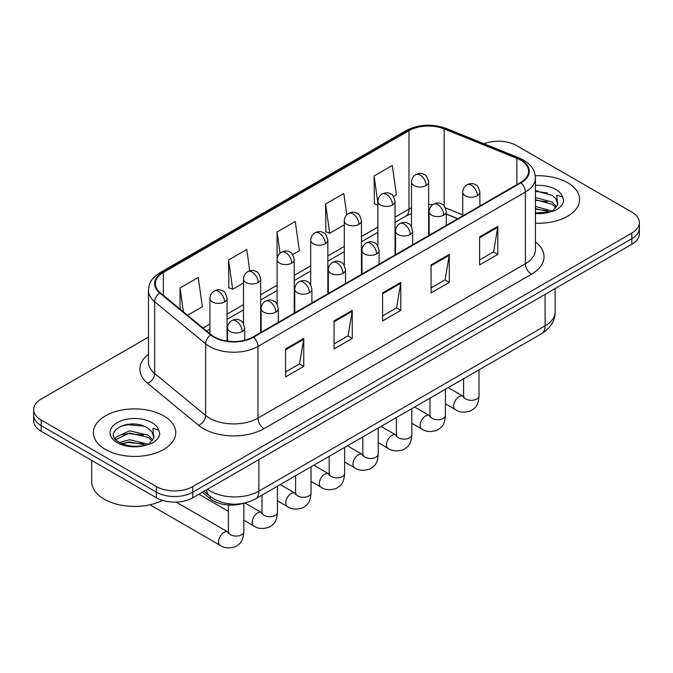 <?xml version="1.0" encoding="UTF-8"?>
<svg xmlns="http://www.w3.org/2000/svg" width="673" height="673" viewBox="0 0 673 673"><rect width="100%" height="100%" fill="white"/><g stroke="black" fill="none" stroke-linecap="round" stroke-linejoin="round"><path stroke-width="1.01" d="M457.707 218.784L446.283 214.165M243.542 503.311A25.725 14.856 180 0 1 210.228 498.76L202.337 492.257M567.541 182.686A41.162 23.765 0 0 0 535.296 175.796A41.162 23.765 0 0 1 567.541 182.686A41.162 23.765 0 0 1 579.596 199.494A41.162 23.765 0 0 0 567.541 182.686M163.674 415.855A41.162 23.765 0 0 0 118.818 410.698A41.162 23.765 0 0 0 93.404 432.655A41.162 23.765 0 0 0 105.459 449.463A41.162 23.765 0 0 0 150.323 454.612A41.162 23.765 0 0 0 175.737 432.655A41.162 23.765 0 0 0 163.674 415.855A41.162 23.765 0 0 0 118.818 410.698A41.162 23.765 0 0 0 93.404 432.655A41.162 23.765 0 0 0 105.459 449.463A41.162 23.765 0 0 0 150.323 454.612A41.162 23.765 0 0 0 175.737 432.655A41.162 23.765 0 0 0 163.674 415.855M520.54 160.107A27.442 15.841 180 0 1 528.583 171.304A27.442 15.841 180 0 1 520.54 182.509L253.124 336.904A27.442 15.841 180 0 1 211.238 334.792L160.292 292.78A27.442 15.841 180 0 1 155.328 283.695A27.442 15.841 180 0 1 163.362 272.489L408.974 130.688A27.442 15.841 180 0 1 444.121 128.913L516.881 158.332A27.442 15.841 180 0 1 520.54 160.107M521.028 159.821A28.131 16.236 0 0 0 517.268 158.004L444.508 128.593A28.131 16.236 0 0 0 408.486 130.411L162.883 272.212A28.131 16.236 0 0 0 159.728 293.007L210.674 335.019A28.131 16.236 0 0 0 253.603 337.181L521.028 182.787A28.131 16.236 0 0 0 521.028 159.821M148.464 337.114L41.188 399.047A25.725 14.856 0 0 0 33.65 409.554L33.65 420.751A25.725 14.856 0 0 0 41.188 431.258L156.397 497.776L156.397 492.173A25.725 14.856 0 0 0 192.781 492.173L631.812 238.705A25.725 14.856 0 0 0 639.35 228.197A25.725 14.856 0 0 1 631.812 238.705L192.781 492.173A25.725 14.856 0 0 1 156.397 492.173L41.188 425.656L156.397 492.173L156.397 486.571A25.725 14.856 0 0 0 192.781 486.571L631.812 233.102A25.725 14.856 0 0 0 639.35 222.595A25.725 14.856 0 0 0 631.812 212.096L516.603 145.578A25.725 14.856 0 0 0 484.072 143.744M33.65 415.157A25.725 14.856 0 0 0 41.188 425.656A25.725 14.856 0 0 1 33.65 415.157M285.562 348.917L285.562 376.922L303.759 366.423L303.759 338.41L285.562 348.917M285.562 371.95L299.578 363.866L303.683 339.343A6.865 3.962 -120 0 0 303.759 338.41M299.451 363.933L303.759 366.423M334.077 320.903L334.077 348.917L352.265 338.41L352.265 310.404L334.077 320.903M334.077 343.945L348.084 335.852L352.189 311.33A6.865 3.962 -120 0 0 352.265 310.404M347.966 335.928L352.265 338.41M479.613 236.879L479.613 264.893L497.801 254.386L497.801 226.38L479.613 236.879M479.613 259.921L493.62 251.828L497.726 227.306A6.865 3.962 -120 0 0 497.801 226.38M493.494 251.904L497.801 254.386M431.099 264.893L431.099 292.898L449.286 282.399L449.286 254.386L431.099 264.893M431.099 287.926L445.105 279.842L449.219 255.319A6.865 3.962 -120 0 0 449.286 254.386M444.988 279.909L449.286 282.399M382.584 292.898L382.584 320.903L400.78 310.404L400.78 282.399L382.584 292.898M382.584 315.94L396.599 307.847L400.704 283.325A6.865 3.962 -120 0 0 400.78 282.399M396.473 307.923L400.78 310.404M535.439 223.192A41.162 23.765 0 0 0 579.596 199.494A41.162 23.765 0 0 1 535.439 223.192M33.65 409.554A25.725 14.856 0 0 0 41.188 420.053L156.397 486.571M187.582 315.284L202.346 306.762L198.241 277.495L180.053 287.994L180.053 309.075M346.772 214.822L343.777 193.471L325.589 203.969L325.875 231.815M393.427 196.44L396.397 194.724L392.292 165.465L374.095 175.964L374.39 203.801M249.742 270.782L246.755 249.49L228.559 259.988L228.854 287.825M292.646 254.63L299.376 250.743L295.262 221.476L277.074 231.983L277.108 259.971M277.074 231.983L280.044 253.174M325.589 203.969L329.694 233.237L344.298 224.807M329.694 233.237L325.589 231.705M377.889 205.114L374.095 203.692M374.095 175.964L377.889 203.01M228.559 259.988L232.665 289.255L243.517 282.988M232.665 289.255L228.559 287.716M180.053 287.994L183.393 311.835M134.104 424.057A34.306 19.803 0 0 0 124.219 424.983M537.963 190.896A34.306 19.803 0 0 0 535.439 190.964M156.397 497.776A25.725 14.856 0 0 0 192.781 497.776L631.812 244.307A25.725 14.856 0 0 0 639.35 233.8L639.35 222.595M535.439 212.887L549.496 212.13L554.939 210.548C560.172 207.856 563.082 204.508 563.654 200.487L562.578 197.004L556.849 195.204L557.522 205.021L557.816 203.692A19.382 11.189 0 0 0 555.629 198.527L552.154 195.363L535.439 190.838M557.522 205.021L552.794 210.733M535.439 206.434L552.34 211.061M535.439 208.655L550.186 211.978M535.439 197.542L552.138 202.026L556.638 206.72M535.439 199.763L552.138 204.247L555.898 207.772M555.629 198.527L557.808 203.961M535.439 191.376L547.528 192.966M535.439 200.268L547.334 201.799M535.439 209.16L547.334 210.691M91.688 460.416L91.688 481.675A42.879 24.758 0 0 0 104.248 499.181A42.879 24.758 0 0 0 162.588 500.409M153.671 438.19L153.957 436.861A19.382 11.189 0 0 0 151.762 431.687L148.296 428.524C130.427 415.88 100.647 432.386 119.028 442.186C126.532 446.249 135.399 447.293 145.637 445.299L151.08 443.709C156.313 441.025 159.215 437.669 159.795 433.648L158.719 430.173L152.99 428.373L153.663 438.19L148.935 443.902M119.601 442.523L129.553 439.705L148.481 444.222M143.475 443.86L128.03 442.531L121.889 443.642L129.553 441.934L146.327 445.147M115.26 438.922L115.849 437.248L129.553 430.813L148.279 435.195L152.779 439.881M115.798 439.57L129.553 433.042L148.279 437.416L152.039 440.941M151.762 431.687L153.949 437.122M120.433 426.287L128.03 424.747L143.669 426.127M121.863 434.758L128.03 433.639L143.475 434.968M210.228 496.489L210.228 498.76M535.439 241.876A42.879 24.758 180 0 1 531.46 274.239L264.035 428.634A8.572 4.955 60 0 1 257.969 418.126L525.394 263.732A34.306 19.803 0 0 0 535.439 249.733L535.439 178.034A34.306 19.803 180 0 1 525.394 192.032A8.572 4.955 -120 0 0 521.028 182.787M264.035 428.634A42.879 24.758 180 0 1 203.397 428.634A42.879 24.758 180 0 1 198.594 425.328L147.648 383.316A42.879 24.758 180 0 1 148.464 354.267M209.463 418.126A34.306 19.803 0 0 0 257.969 418.126L257.969 346.427A34.306 19.803 180 0 1 205.618 343.785L154.672 301.773A34.306 19.803 180 0 1 148.464 290.416L148.464 362.116A34.306 19.803 0 0 0 154.672 373.481L205.618 415.485A34.306 19.803 0 0 0 209.463 418.126M535.439 178.034C534.884 172.137 534.337 167.232 523.619 160.098L519.11 157.911A8.572 4.013 112 0 0 517.268 158.004M519.11 157.911L446.35 128.501C432.142 123.47 418.656 124.202 405.895 130.688A8.572 4.955 60 0 1 408.486 130.411M162.883 272.212A8.572 4.955 -120 0 0 160.292 272.489C149.894 279.303 148.943 284.443 148.464 290.416M159.728 293.007A8.572 5.737 129.5 0 0 154.672 301.773L154.672 373.481A8.572 5.737 -50.5 0 1 147.648 383.316M446.35 128.501A8.572 4.013 112 0 0 444.508 128.593M210.674 335.019A8.572 5.737 129.5 0 0 205.618 343.785L205.618 415.485A8.572 5.737 -50.5 0 1 198.594 425.328M253.603 337.181A8.572 4.955 60 0 1 257.969 346.427L525.394 192.032L525.394 263.732A8.572 4.955 60 0 0 531.46 274.239M192.781 486.571L192.781 497.776M631.812 233.102L631.812 244.307M41.188 420.053L41.188 431.258M163.362 272.489L163.362 295.321M516.881 158.332L516.881 184.629M444.121 128.913L444.121 205.946M462.73 214.864L445.408 207.856M432.705 204.676A27.442 15.841 0 0 0 428.634 204.474M411.489 207.831A27.442 15.841 0 0 0 408.974 209.118L395.043 217.16M408.974 130.688L408.974 209.118A15.437 8.909 60 0 1 405.777 216.184L395.043 222.376M377.889 227.062L361.451 236.551M344.298 246.453L327.852 255.95M310.699 265.852L294.261 275.341M277.108 285.243L260.661 294.74M243.517 304.642L227.07 314.131M209.917 324.033L203.027 328.02M457.892 218.683L447.183 214.351A15.437 7.226 -68 0 1 446.283 213.812M382.584 293.79L400.704 283.325M431.099 265.776L449.219 255.319M479.613 237.771L497.726 227.306M334.077 321.795L352.189 311.33M285.562 349.8L303.683 339.343M207.528 489.263A34.306 19.803 0 0 0 210.371 491.122A34.306 19.803 0 0 0 258.878 491.122L545.096 325.875A34.306 19.803 0 0 0 555.149 311.877C555.402 320.39 550.867 327.675 541.546 333.732L255.328 498.979A17.153 9.902 60 0 0 258.878 491.122L258.878 459.617M545.096 294.37L545.096 325.875A17.153 9.902 60 0 1 541.546 333.732M206.594 489.801A17.153 11.475 129.5 0 0 209.665 496.035L203.953 491.324M477.367 195.742A8.572 4.955 0 0 0 479.874 192.242C478.52 187.287 477.165 184.856 475.811 184.949C473.321 183.199 470.393 183.157 467.012 184.814A8.572 4.955 60 0 1 471.302 185.243A8.572 4.955 -120 0 1 477.367 195.742A8.572 4.955 0 0 1 465.236 195.742A8.572 4.955 0 0 1 462.73 192.242C462.856 188.995 464.286 186.514 467.012 184.814M445.425 403.842L455.318 409.554A7.714 4.459 -60 0 1 454.132 403.363A7.714 4.459 -60 0 1 459.171 396.565A7.714 4.459 -60 0 1 459.516 396.38A7.714 4.459 -60 0 1 463.032 396.187L448.201 387.623M464.025 396.961L463.335 397.533L463.588 395.867A7.714 4.459 -0 0 0 465.842 399.013A7.714 4.459 -0 0 0 476.408 399.207A7.714 4.459 -0 0 0 479.016 395.867C478.141 406.744 475.003 407.914 470.696 410.883C464.244 412.843 459.121 412.398 455.318 409.554M426.127 185.555A8.572 4.955 0 0 0 428.634 182.055C427.279 177.1 425.925 174.669 424.57 174.761C422.08 173.011 419.153 172.969 415.771 174.627A8.572 4.955 60 0 1 420.061 175.056A8.572 4.955 -120 0 1 426.127 185.555A8.572 4.955 0 0 1 413.996 185.555A8.572 4.955 0 0 1 411.489 182.055C411.615 178.808 413.045 176.326 415.771 174.627M443.768 215.141A8.572 4.955 0 0 0 446.283 211.642C444.92 206.678 443.566 204.247 442.211 204.34C439.73 202.59 436.802 202.548 433.42 204.213A8.572 4.955 60 0 1 437.711 204.634A8.572 4.955 -120 0 1 443.768 215.141A8.572 4.955 0 0 1 431.645 215.141A8.572 4.955 0 0 1 429.13 211.642C429.265 208.386 430.686 205.913 433.42 204.213M411.834 423.233L421.719 428.945A7.714 4.459 -60 0 1 420.541 422.762A7.714 4.459 -60 0 1 425.58 415.964A7.714 4.459 -60 0 1 425.925 415.771A7.714 4.459 -60 0 1 429.441 415.578L414.61 407.014M430.434 416.36L429.744 416.924L429.988 415.258A7.714 4.459 -0 0 0 432.251 418.413A7.714 4.459 -0 0 0 442.809 418.606A7.714 4.459 -0 0 0 445.425 415.258C444.55 426.144 441.412 427.305 437.097 430.274C430.653 432.243 425.521 431.797 421.719 428.945M410.177 234.532A8.572 4.955 0 0 0 412.692 231.032C411.329 226.078 409.975 223.646 408.62 223.739C406.139 221.989 403.203 221.947 399.829 223.604A8.572 4.955 60 0 1 404.111 224.033A8.572 4.955 -120 0 1 410.177 234.532A8.572 4.955 0 0 1 398.046 234.532A8.572 4.955 0 0 1 395.539 231.032C395.665 227.785 397.095 225.312 399.829 223.604M378.234 442.632L388.128 448.344A7.714 4.459 -60 0 1 386.941 442.161A7.714 4.459 -60 0 1 391.989 435.355A7.714 4.459 -60 0 1 392.325 435.17A7.714 4.459 -60 0 1 395.842 434.977L381.019 426.413M396.834 435.751L396.145 436.323L396.397 434.657A7.714 4.459 -0 0 0 398.652 437.803A7.714 4.459 -0 0 0 409.218 437.997A7.714 4.459 -0 0 0 411.834 434.657C410.951 445.543 407.813 446.704 403.506 449.673C397.053 451.633 391.93 451.188 388.128 448.344M376.586 253.931A8.572 4.955 0 0 0 379.092 250.432C377.738 245.468 376.375 243.037 375.021 243.13C372.539 241.388 369.612 241.338 366.23 243.003A8.572 4.955 60 0 1 370.52 243.424A8.572 4.955 -120 0 1 376.586 253.931A8.572 4.955 0 0 1 364.455 253.931A8.572 4.955 0 0 1 361.939 250.432C362.074 247.176 363.504 244.703 366.23 243.003M344.643 462.031L354.528 467.735A7.714 4.459 -60 0 1 353.35 461.552A7.714 4.459 -60 0 1 358.389 454.755A7.714 4.459 -60 0 1 358.734 454.569A7.714 4.459 -60 0 1 362.251 454.368L347.419 445.812M363.243 455.15L362.554 455.722L362.797 454.048A7.714 4.459 -0 0 0 365.06 457.203A7.714 4.459 -0 0 0 375.627 457.396A7.714 4.459 -0 0 0 378.234 454.048C377.36 464.934 374.222 466.095 369.906 469.073C363.462 471.033 358.33 470.587 354.528 467.735M342.986 273.331A8.572 4.955 0 0 0 345.501 269.823C344.139 264.868 342.784 262.436 341.43 262.529C338.948 260.779 336.012 260.737 332.639 262.403A8.572 4.955 60 0 1 336.921 262.823A8.572 4.955 -120 0 1 342.986 273.331A8.572 4.955 0 0 1 330.864 273.331A8.572 4.955 0 0 1 328.348 269.823C328.474 266.575 329.905 264.102 332.639 262.403M311.052 481.422L320.937 487.134A7.714 4.459 -60 0 1 319.751 480.951A7.714 4.459 -60 0 1 324.798 474.145A7.714 4.459 -60 0 1 325.143 473.96A7.714 4.459 -60 0 1 328.66 473.767L313.828 465.203M329.652 474.541L328.962 475.113L329.206 473.447A7.714 4.459 -0 0 0 331.469 476.593A7.714 4.459 -0 0 0 342.027 476.787A7.714 4.459 -0 0 0 344.643 473.447C343.768 484.333 340.631 485.494 336.315 488.463C329.863 490.424 324.739 489.986 320.937 487.134M392.527 204.954A8.572 4.955 0 0 0 395.043 201.454C393.68 196.491 392.325 194.06 390.971 194.152C388.489 192.402 385.562 192.36 382.18 194.026A8.572 4.955 60 0 1 386.47 194.447A8.572 4.955 -120 0 1 392.527 204.954A8.572 4.955 0 0 1 380.405 204.954A8.572 4.955 0 0 1 377.889 201.454C378.024 198.198 379.446 195.725 382.18 194.026M358.936 224.345A8.572 4.955 0 0 0 361.451 220.845C360.089 215.89 358.734 213.459 357.38 213.551C354.898 211.802 351.962 211.759 348.589 213.417A8.572 4.955 60 0 1 352.871 213.846A8.572 4.955 -120 0 1 358.936 224.345A8.572 4.955 0 0 1 346.805 224.345A8.572 4.955 0 0 1 344.298 220.845C344.425 217.598 345.855 215.124 348.589 213.417M325.345 243.744A8.572 4.955 0 0 0 327.852 240.244C326.498 235.281 325.135 232.85 323.78 232.942C321.299 231.192 318.371 231.15 314.989 232.816A8.572 4.955 60 0 1 319.28 233.237A8.572 4.955 -120 0 1 325.345 243.744A8.572 4.955 0 0 1 313.214 243.744A8.572 4.955 0 0 1 310.699 240.244C310.833 236.989 312.264 234.515 314.989 232.816M562.578 197.004A24.531 14.167 0 0 0 555.78 189.475A24.531 14.167 0 0 0 535.439 185.437M535.439 213.551A24.531 14.167 0 0 0 549.496 212.13M158.719 430.173A24.531 14.167 0 0 0 151.913 422.644A24.531 14.167 0 0 0 117.22 422.644A24.531 14.167 0 0 0 117.22 442.674A24.531 14.167 0 0 0 145.637 445.299M309.395 292.721A8.572 4.955 0 0 0 311.902 289.222C310.547 284.267 309.193 281.827 307.839 281.928C305.349 280.178 302.421 280.128 299.039 281.794A8.572 4.955 60 0 1 303.33 282.223A8.572 4.955 -120 0 1 309.395 292.721A8.572 4.955 0 0 1 297.264 292.721A8.572 4.955 0 0 1 294.757 289.222C294.883 285.975 296.313 283.493 299.039 281.794M277.453 500.821L287.346 506.525A7.714 4.459 -60 0 1 286.16 500.342A7.714 4.459 -60 0 1 291.199 493.545A7.714 4.459 -60 0 1 291.544 493.359A7.714 4.459 -60 0 1 295.06 493.158L280.229 484.602M296.053 493.94L295.363 494.512L295.615 492.838A7.714 4.459 -0 0 0 297.87 495.993A7.714 4.459 -0 0 0 308.436 496.186A7.714 4.459 -0 0 0 311.052 492.838C310.169 503.724 307.031 504.893 302.724 507.863C296.271 509.823 291.148 509.377 287.346 506.525M275.804 312.121A8.572 4.955 0 0 0 278.311 308.621C276.956 303.658 275.594 301.226 274.239 301.319C271.757 299.569 268.83 299.527 265.448 301.193A8.572 4.955 60 0 1 269.738 301.613A8.572 4.955 -120 0 1 275.804 312.121A8.572 4.955 0 0 1 263.673 312.121A8.572 4.955 0 0 1 261.158 308.621C261.292 305.365 262.722 302.892 265.448 301.193M243.862 520.212L253.746 525.924A7.714 4.459 -60 0 1 252.568 519.741A7.714 4.459 -60 0 1 257.608 512.935A7.714 4.459 -60 0 1 257.952 512.75A7.714 4.459 -60 0 1 261.469 512.557L244.93 503.009M262.462 513.331L261.772 513.903L262.016 512.237A7.714 4.459 -0 0 0 264.279 515.392A7.714 4.459 -0 0 0 274.836 515.577A7.714 4.459 -0 0 0 277.453 512.237C276.578 523.123 273.44 524.284 269.124 527.253C262.68 529.214 257.549 528.776 253.746 525.924M242.204 331.511A8.572 4.955 0 0 0 244.72 328.012C243.357 323.057 242.002 320.626 240.648 320.718C238.166 318.968 235.23 318.926 231.857 320.584A8.572 4.955 60 0 1 236.139 321.013A8.572 4.955 -120 0 1 242.204 331.511A8.572 4.955 0 0 1 230.073 331.511A8.572 4.955 0 0 1 227.567 328.012C227.693 324.765 229.123 322.283 231.857 320.584M149.944 504.784L220.155 545.323A7.714 4.459 -60 0 1 218.969 539.132A7.714 4.459 -60 0 1 224.016 532.335A7.714 4.459 -60 0 1 224.353 532.15A7.714 4.459 -60 0 1 227.869 531.948L176.166 502.1M228.862 532.73L228.172 533.302L228.425 531.636A7.714 4.459 -0 0 0 230.688 534.783A7.714 4.459 -0 0 0 241.245 534.976A7.714 4.459 -0 0 0 243.862 531.636C242.987 542.514 239.849 543.683 235.533 546.653C229.081 548.613 223.958 548.167 220.155 545.323M291.746 263.143A8.572 4.955 0 0 0 294.261 259.635C292.898 254.68 291.544 252.249 290.189 252.341C287.708 250.592 284.772 250.549 281.398 252.215A8.572 4.955 60 0 1 285.68 252.636A8.572 4.955 -120 0 1 291.746 263.143A8.572 4.955 0 0 1 279.623 263.143A8.572 4.955 0 0 1 277.108 259.635C277.234 256.388 278.664 253.914 281.398 252.215M258.154 282.534A8.572 4.955 0 0 0 260.661 279.034C259.307 274.071 257.952 271.64 256.598 271.741C254.108 269.991 251.18 269.94 247.799 271.606A8.572 4.955 60 0 1 252.089 272.035A8.572 4.955 -120 0 1 258.154 282.534A8.572 4.955 0 0 1 246.024 282.534A8.572 4.955 0 0 1 243.517 279.034C243.643 275.787 245.073 273.305 247.799 271.606M224.563 301.933A8.572 4.955 0 0 0 227.07 298.425C225.716 293.47 224.353 291.039 222.999 291.131C220.517 289.382 217.589 289.34 214.207 291.005A8.572 4.955 60 0 1 218.498 291.426A8.572 4.955 -120 0 1 224.563 301.933A8.572 4.955 0 0 1 212.432 301.933A8.572 4.955 0 0 1 209.917 298.425C210.052 295.178 211.482 292.705 214.207 291.005M405.895 130.688L160.292 272.489M447.183 214.351L446.283 213.997M429.155 211.002L428.634 211.002M411.489 213.635L405.777 216.184M377.889 232.278L361.451 241.775M344.298 251.677L327.852 261.166M310.699 271.068L294.261 280.565M277.108 290.467L260.661 299.956M243.517 309.866L227.07 319.355M209.917 329.257L206.746 331.091M255.328 498.979C241.523 505.911 227.726 505.911 213.921 498.979L209.665 496.035M555.149 311.877L555.149 288.566M463.562 396.464L463.032 396.187M479.016 369.83L479.016 395.867M479.874 205.988L479.874 192.242M463.588 378.739L463.588 395.867M462.73 215.89L462.73 192.242M428.634 235.575L428.634 182.055M411.489 226.658L411.489 182.055M429.963 415.855L429.441 415.578M445.425 389.23L445.425 415.258M446.283 225.379L446.283 211.642M429.988 398.138L429.988 415.258M429.13 235.289L429.13 211.642M396.372 435.254L395.842 434.977M411.834 408.62L411.834 434.657M412.692 244.779L412.692 231.032M396.397 417.529L396.397 434.657M395.539 254.68L395.539 231.032M362.781 454.645L362.251 454.368M378.234 428.02L378.234 454.048M379.092 264.178L379.092 250.432M362.797 436.928L362.797 454.048M361.939 274.079L361.939 250.432M329.181 474.044L328.66 473.767M344.643 447.41L344.643 473.447M345.501 283.569L345.501 269.823M329.206 456.328L329.206 473.447M328.348 293.47L328.348 269.823M395.043 254.966L395.043 201.454M377.889 246.049L377.889 201.454M361.451 274.365L361.451 220.845M344.298 265.448L344.298 220.845M327.852 293.756L327.852 240.244M310.699 284.839L310.699 240.244M295.59 493.435L295.06 493.158M311.052 466.81L311.052 492.838M311.902 302.968L311.902 289.222M295.615 475.718L295.615 492.838M294.757 312.869L294.757 289.222M261.99 512.834L261.469 512.557M277.453 486.2L277.453 512.237M278.311 322.359L278.311 308.621M228.425 511.303L198.888 494.251M262.016 495.118L262.016 512.237M261.158 332.26L261.158 308.621M228.399 532.225L227.869 531.948M243.862 503.244L243.862 531.636M244.72 340.218L244.72 328.012M228.425 505.002L228.425 531.636M227.567 341.144L227.567 328.012M294.261 313.155L294.261 259.635M277.108 304.238L277.108 259.635M260.661 332.546L260.661 279.034M243.517 323.629L243.517 279.034M227.07 341.076L227.07 298.425M209.917 333.707L209.917 298.425"/></g></svg>
